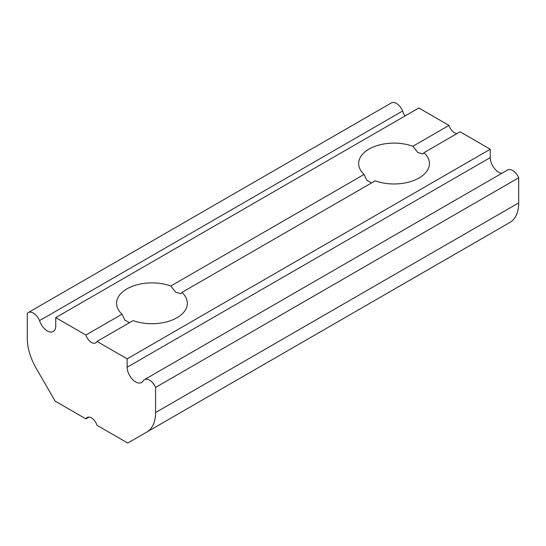 <?xml version="1.0" encoding="UTF-8"?>
<svg xmlns="http://www.w3.org/2000/svg" width="546" height="546" viewBox="0 0 546 546"><rect width="100%" height="100%" fill="white"/><g stroke="black" fill="none" stroke-linecap="round" stroke-linejoin="round"><path stroke-width="0.82" d="M405.016 115.977A11.985 6.921 60 0 1 402.634 111.002A10.272 5.931 60 0 0 391.318 102.941L28.215 312.578A10.272 5.931 60 0 0 27.3 313.343L27.3 338.445A42.793 24.707 60 0 0 36.166 368.263L55.139 401.133L85.899 418.891A8.559 4.941 60 0 1 87.169 417.478A8.559 4.941 60 0 1 96.997 425.3L127.757 443.059L509.834 222.468A42.793 24.707 60 0 0 518.7 202.88L518.7 177.778A10.272 5.931 -120 0 0 507.514 170.024L144.41 379.661A10.272 5.931 60 0 1 155.596 387.414L518.7 177.778M85.899 418.891L89.025 417.089M371.56 182.924L366.898 180.357L364.093 174.427A35.381 20.427 0 0 1 358.654 163.547A35.381 20.427 0 0 1 376.931 145.659A35.381 20.427 0 0 1 412.885 146.26L417.895 152.532L422.966 153.931L423.976 152.662L460.101 131.804L490.26 149.222L490.26 157.603A11.985 6.921 60 0 0 501.706 173.375M144.41 379.661A10.272 5.931 60 0 0 143.366 380.582A11.985 6.921 60 0 1 141.619 382.507A11.985 6.921 60 0 1 132.385 379.299A11.985 6.921 60 0 1 127.157 367.24L127.157 358.852L96.997 341.441L133.115 320.591A35.381 20.427 0 0 0 169.069 321.185A35.381 20.427 0 0 0 187.346 303.303A35.381 20.427 0 0 0 181.907 292.417L375.184 180.828A35.381 20.427 0 0 0 411.138 181.429A35.381 20.427 0 0 0 429.415 163.547A35.381 20.427 0 0 0 423.976 152.662M127.157 358.852L490.26 149.222M364.093 174.427L170.816 286.015L175.826 292.287L180.897 293.687L181.907 292.417M96.997 341.441A8.559 4.941 60 0 1 95.727 342.861A8.559 4.941 60 0 1 85.899 335.039L122.024 314.182L124.829 320.113L129.491 322.679M155.596 387.414L155.596 412.517A42.793 24.707 60 0 1 146.731 432.104M85.899 335.039L55.74 317.629L55.74 326.01A11.985 6.921 60 0 1 53.262 331.497A11.985 6.921 60 0 1 39.53 320.632L402.634 111.002M28.215 312.578A10.272 5.931 60 0 1 39.53 320.632M412.885 146.26L449.003 125.403L418.843 107.992L55.74 317.629M170.816 286.015A35.381 20.427 0 0 0 134.862 285.421A35.381 20.427 0 0 0 116.585 303.303A35.381 20.427 0 0 0 122.024 314.182M456.975 133.613A8.559 4.941 60 0 1 449.003 125.403M155.596 412.517L518.7 202.88M127.157 367.24L490.26 157.603"/></g></svg>
